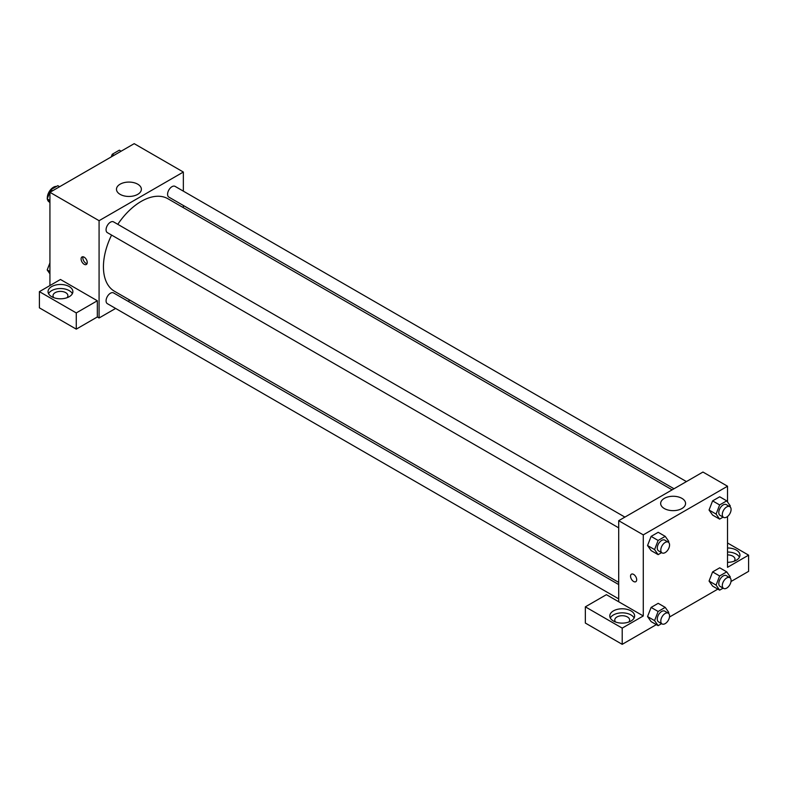 <?xml version="1.0" encoding="UTF-8"?>
<svg xmlns="http://www.w3.org/2000/svg" width="788" height="788" viewBox="0 0 788 788"><rect width="100%" height="100%" fill="white"/><g stroke="black" fill="none" stroke-linecap="round" stroke-linejoin="round"><path stroke-width="1.18" d="M56.549 186.431A8.688 5.014 120 0 0 50.393 189.947A8.688 5.014 120 0 0 47.3 197.887A8.688 5.014 120 0 0 47.329 198.566M47.428 199.256A8.688 5.014 120 0 0 49.102 201.866L49.368 202.023M49.93 285.551L49.93 192.311L134.196 143.662L183.348 172.04L183.348 191.149M183.348 205.481L183.348 207.648M120.121 184.185A12.45 7.191 180 0 1 133.694 182.629A12.45 7.191 180 0 1 141.377 189.278A12.45 7.191 180 0 1 128.927 196.458A12.45 7.191 180 0 1 116.476 189.278A12.45 7.191 180 0 1 120.121 184.185M115.629 308.433L99.081 317.988L99.081 220.689L49.93 192.311M99.081 220.689L183.348 172.04M84.168 264.276A4.344 2.512 60 0 1 81.331 260.444A4.344 2.512 60 0 1 81.991 256.967A4.344 2.512 60 0 1 86.335 259.469A4.344 2.512 60 0 1 86.335 264.492A4.344 2.512 60 0 1 84.168 264.276M97.328 300.76L60.469 279.474L39.4 291.639L76.269 312.925L97.328 300.76L97.328 316.973L99.081 317.988M83.065 256.78A4.344 2.512 -120 0 0 85.931 263.251A4.344 2.512 -120 0 0 87.035 263.655M51.693 286.566A12.411 7.171 180 0 1 65.217 285.02A12.411 7.171 180 0 1 72.88 291.639A12.411 7.171 180 0 1 60.469 298.8A12.411 7.171 180 0 1 48.048 291.639A12.411 7.171 180 0 1 51.693 286.566M72.368 293.668A12.411 7.171 0 0 0 51.693 290.624A12.411 7.171 0 0 0 48.56 293.668M53.899 297.716A7.447 4.304 180 0 1 53.013 295.687A7.447 4.304 180 0 1 57.613 291.718A7.447 4.304 180 0 1 65.729 292.653A7.447 4.304 180 0 1 67.916 295.687A7.447 4.304 180 0 1 67.029 297.716M76.269 312.925L76.269 329.138L97.328 316.973M39.4 291.639L39.4 307.852L76.269 329.138M129.922 300.189L128.04 301.272M624.904 517.105L113.561 221.881A6.205 3.585 120 0 0 107.355 225.466A6.205 3.585 120 0 0 107.355 232.637L618.698 527.852M618.698 584.548L113.561 292.909A6.205 3.585 120 0 0 108.783 294.574A6.205 3.585 120 0 0 106.075 300.819A6.205 3.585 120 0 0 107.355 303.666L618.698 598.88M686.417 481.586L175.074 186.372A6.205 3.585 120 0 0 170.297 188.036A6.205 3.585 120 0 0 167.578 194.281A6.205 3.585 120 0 0 168.868 197.118L674.006 488.757M672.125 489.841L167.933 198.753A53.426 30.84 120 0 0 117.786 224.324M111.581 235.07A53.426 30.84 120 0 0 103.435 266.827A53.426 30.84 120 0 0 114.506 291.284L618.698 582.381M618.698 601.766L606.405 594.674L585.346 606.839L622.205 628.115L643.274 615.96L618.698 601.766L618.698 520.691L702.955 472.042L727.531 486.226L727.531 501.986M585.346 606.839L585.346 623.052L622.205 644.338L656.335 624.628M669.485 617.034L717.848 589.119M730.998 581.524L748.6 571.359L748.6 555.146L727.531 567.311L727.531 516.495M727.531 554.9A7.447 4.304 180 0 1 732.801 556.161A7.447 4.304 180 0 1 734.987 559.204A7.447 4.304 180 0 1 734.101 561.223M739.44 557.175A12.411 7.171 0 0 0 727.531 552.033M727.531 547.975A12.411 7.171 180 0 1 739.952 555.146A12.411 7.171 180 0 1 727.531 562.317M615.635 622.037A7.447 4.304 180 0 1 614.758 620.008A7.447 4.304 180 0 1 622.205 615.714A7.447 4.304 180 0 1 629.651 620.008A7.447 4.304 180 0 1 628.775 622.037M634.113 617.979A12.411 7.171 0 0 0 613.428 614.945A12.411 7.171 0 0 0 610.306 617.979M613.428 610.887A12.411 7.171 180 0 1 626.962 609.331A12.411 7.171 180 0 1 634.626 615.96A12.411 7.171 180 0 1 622.205 623.121A12.411 7.171 180 0 1 609.794 615.96A12.411 7.171 180 0 1 613.428 610.887M622.205 628.115L622.205 644.338M727.531 542.981L748.6 555.146M719.631 575.969L712.608 571.911L719.71 567.813L712.608 571.911L709.062 581.051L712.608 586.095L709.062 581.051L716.085 585.11L719.631 575.969L726.733 571.871L730.279 576.915L729.944 577.762M723.118 517.115L719.631 519.125L712.608 515.076L709.052 510.033L712.608 500.882L719.71 496.785L712.608 500.882L719.631 504.941L726.733 500.843L730.279 505.886L729.944 506.733M661.605 552.624L658.128 554.644L651.105 550.585L647.549 545.552L651.105 536.392L658.197 532.304L651.105 536.392L658.128 540.45L665.22 536.352L668.766 541.405L668.441 542.242M658.128 611.478L651.105 607.42L658.197 603.332L651.105 607.42L647.559 616.571L651.105 621.614L647.559 616.571L654.572 620.619L658.128 611.478L665.22 607.381L668.766 612.424L668.441 613.271M643.274 615.96L643.274 534.875L727.531 486.226M681.925 498.371A12.45 7.191 180 0 1 685.57 503.453A12.45 7.191 180 0 1 673.119 510.644A12.45 7.191 180 0 1 660.659 503.453A12.45 7.191 180 0 1 668.352 496.814A12.45 7.191 180 0 1 681.925 498.371M643.274 534.875L618.698 520.691M631.444 574.186A4.344 2.512 -120 0 0 630.784 577.663A4.344 2.512 -120 0 0 633.621 581.495A4.344 2.512 60 0 1 630.774 577.663A4.344 2.512 60 0 1 631.444 574.186A4.344 2.512 60 0 1 635.788 576.698A4.344 2.512 60 0 1 635.788 581.711A4.344 2.512 60 0 1 633.621 581.495A4.344 2.512 -120 0 0 635.788 581.711M658.128 554.644L654.572 549.591L658.128 540.45M668.283 542.154L664.776 540.125A6.205 3.585 120 0 0 659.989 541.789A6.205 3.585 120 0 0 657.281 548.034A6.205 3.585 120 0 0 658.571 550.871L662.078 552.9A6.205 3.585 120 0 0 668.283 549.315A6.205 3.585 120 0 0 668.283 542.154A6.205 3.585 120 0 0 663.506 543.809A6.205 3.585 120 0 0 660.797 550.054A6.205 3.585 120 0 0 662.078 552.9M651.105 550.585L647.559 545.542L654.572 549.591M665.22 536.352L658.197 532.304M719.631 519.125L716.085 514.081L719.631 504.941M729.796 506.635L726.28 504.606A6.205 3.585 120 0 0 721.503 506.27A6.205 3.585 120 0 0 718.794 512.515A6.205 3.585 120 0 0 720.074 515.362L723.591 517.391A6.205 3.585 120 0 0 729.796 513.806A6.205 3.585 120 0 0 729.796 506.635A6.205 3.585 120 0 0 725.009 508.299A6.205 3.585 120 0 0 722.3 514.544A6.205 3.585 120 0 0 723.591 517.391M712.608 515.076L709.062 510.023L716.085 514.081M726.733 500.843L719.71 496.785M661.605 623.653L658.128 625.662L654.572 620.619M668.283 613.172L664.776 611.153A6.205 3.585 120 0 0 659.989 612.808A6.205 3.585 120 0 0 657.281 619.053A6.205 3.585 120 0 0 658.571 621.899L662.078 623.929A6.205 3.585 120 0 0 668.283 620.343A6.205 3.585 120 0 0 668.283 613.172A6.205 3.585 120 0 0 663.506 614.837A6.205 3.585 120 0 0 660.797 621.082A6.205 3.585 120 0 0 662.078 623.929M658.128 625.662L651.105 621.614M665.22 607.381L658.197 603.332M723.118 588.144L719.631 590.153L716.085 585.11M729.796 577.663L726.28 575.634A6.205 3.585 120 0 0 721.503 577.299A6.205 3.585 120 0 0 718.794 583.544A6.205 3.585 120 0 0 720.074 586.39L723.591 588.409A6.205 3.585 120 0 0 729.796 584.834A6.205 3.585 120 0 0 729.796 577.663A6.205 3.585 120 0 0 725.009 579.328A6.205 3.585 120 0 0 722.3 585.573A6.205 3.585 120 0 0 723.591 588.409M719.631 590.153L712.608 586.095M726.733 571.871L719.71 567.813M49.93 202.821L47.191 198.921L50.737 189.78L57.829 185.682L59.622 186.717M49.93 200.507L47.191 198.921M52.53 190.814L50.737 189.78M111.216 156.93L112.251 154.271L119.343 150.173L121.135 151.207M114.043 155.305L112.251 154.271M49.93 273.85L47.191 269.949L49.93 262.887M49.93 271.535L47.191 269.949"/></g></svg>

